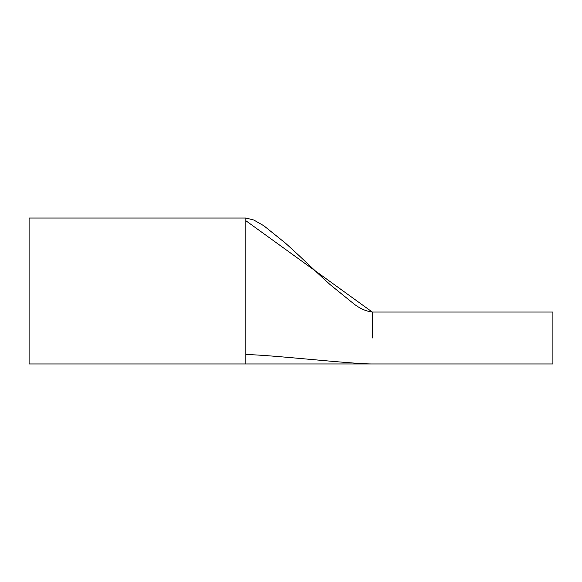<?xml version="1.0" encoding="UTF-8"?>
<svg xmlns="http://www.w3.org/2000/svg" width="582" height="582" viewBox="0 0 582 582"><rect width="100%" height="100%" fill="white"/><g stroke="black" fill="none" stroke-linecap="round" stroke-linejoin="round"><path stroke-width="0.87" d="M368.166 311.472L372.276 312.039L552.9 312.039L552.9 363.968L372.276 363.968C350.189 363.968 267.938 354.576 245.844 354.576L245.844 363.968L29.1 363.968L29.1 218.032L245.844 218.032L245.844 220.716L372.276 312.039L372.276 338.004M372.276 312.039C366.267 311.297 360.323 308.736 354.445 304.342L330.278 284.751C317.139 273.016 302.254 258.197 285.427 243.123L263.806 225.736L253.73 219.989L245.844 218.032L245.844 354.576C267.938 354.576 350.189 363.968 372.276 363.968L245.844 363.968"/></g></svg>
